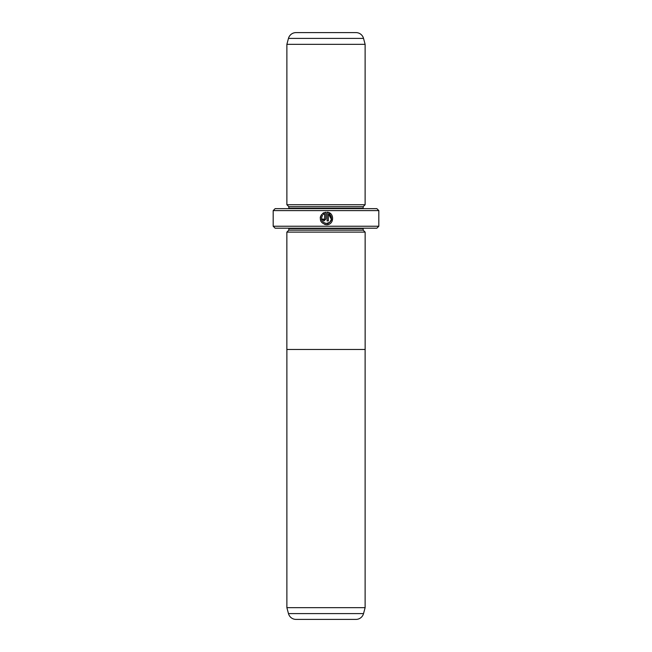 <?xml version="1.0" encoding="UTF-8"?>
<svg xmlns="http://www.w3.org/2000/svg" width="652" height="652" viewBox="0 0 652 652"><rect width="100%" height="100%" fill="white"/><g stroke="black" fill="none" stroke-linecap="round" stroke-linejoin="round"><path stroke-width="0.98" d="M288.469 613.597L363.531 613.597A7.824 7.824 0 0 1 355.976 619.4L296.024 619.4A7.824 7.824 0 0 1 288.469 613.597L286.88 607.664L365.12 607.664L365.12 349.472M286.88 607.664L286.88 349.472M363.531 613.597L365.12 607.664M286.856 349.472L365.144 349.472L365.144 232.112L286.856 232.112L286.856 349.472M324.729 224.467L326.481 224.712C320.597 223.318 318.975 219.895 321.607 214.443L322.504 215.339C320.507 219.675 321.835 222.381 326.481 223.457C331.811 223.766 333.433 215.486 328.363 213.758L328.363 220.938L327.108 220.938L327.108 212.169C334.818 212.536 334.199 225.119 326.481 224.712L328.779 224.28M332.194 221.052L329.399 212.854L327.108 212.169M324.59 219.056L323.962 219.683L323.335 219.056L323.962 219.683L324.59 219.056L324.59 213.758L323.392 214.451L322.495 213.554L325.853 212.169L325.853 219.056L323.962 220.938L322.08 219.056L323.335 219.056M286.88 232.112L288.836 230.156L363.164 230.156L365.12 232.112M363.164 230.156L363.164 228.591A1.956 1.956 0 0 1 363.205 228.2M288.836 230.156L288.836 228.591L363.164 228.591M286.88 204.728L365.12 204.728L365.12 44.336L286.88 44.336L286.88 204.728L288.836 206.684L363.164 206.684L365.12 204.728M365.12 44.336L363.531 38.403A7.824 7.824 0 0 0 355.976 32.6L296.024 32.6A7.824 7.824 0 0 0 288.469 38.403L286.88 44.336M288.836 206.684L288.836 208.249L363.164 208.249L363.164 206.684M378.812 226.244L376.856 228.2L275.144 228.2L273.188 226.244L378.812 226.244L378.812 210.596L273.188 210.596L275.144 208.64L376.856 208.64L378.812 210.596M273.188 226.244L273.188 210.596M323.392 214.451L324.59 213.758M324.06 212.617L322.495 213.554M320.694 215.951L320.238 217.662M320.238 217.678L320.8 221.126M328.363 213.758L331.42 219.382L329.684 222.308L326.481 223.457M363.531 38.403L288.469 38.403"/></g></svg>
